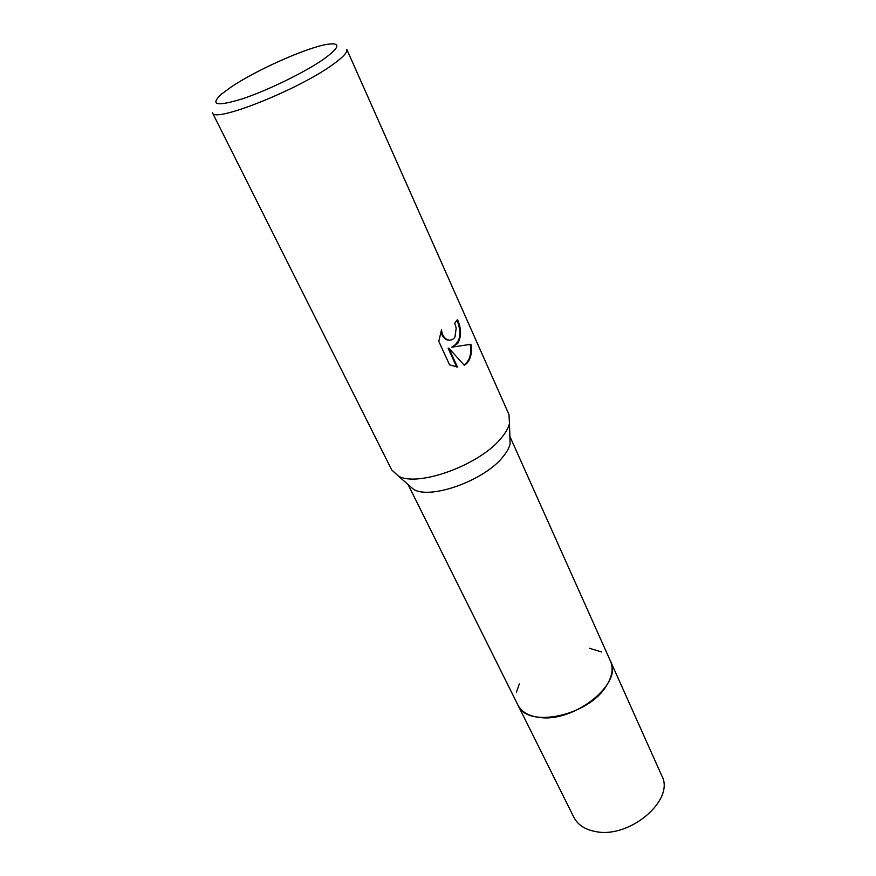 <?xml version="1.0" encoding="UTF-8"?>
<svg xmlns="http://www.w3.org/2000/svg" width="876" height="876" viewBox="0 0 876 876"><rect width="100%" height="100%" fill="white"/><g stroke="black" fill="none" stroke-linecap="round" stroke-linejoin="round"><path stroke-width="1.31" d="M610.32 660.789L610.539 661.249C613.572 668.399 612.215 676.568 606.455 685.744C588.53 716.108 526.914 728.865 517.913 705.016L517.694 704.567M610.386 660.92C613.627 668.136 612.313 676.403 606.455 685.744C588.42 716.316 526.323 728.909 517.76 704.698M516.446 692.16L519.315 683.959M509.876 436.467L510.095 443.979C509.109 448.085 506.613 452.498 502.616 457.228C484.012 480.585 430.959 499.627 413.768 489.509L408.106 484.57M500.82 438.548C479.271 465.167 417.721 487.406 398.372 476.062L391.736 469.963L212.463 112.785C213.142 123.45 297.216 90.305 332.113 65.054C342.954 57.378 347.838 52.122 346.765 49.297L508.978 414.545L509.482 423.546C508.332 428.167 505.452 433.16 500.82 438.548M457.809 343.304L452.432 347.071L470.894 344.268C472.23 352.338 470.883 358.689 466.853 363.332L464.313 365.303L448.797 348.111L457.425 367.033L449.563 364.843L438.777 341.322L441.537 329.891C442.041 334.993 444.121 338.3 447.756 339.811C450.768 340.676 453.166 339.746 454.951 336.997L456.21 328.117L454.753 323.189L457.469 319.565C461.433 328.489 461.542 336.406 457.809 343.304M323.375 59.371C304.53 72.434 267.563 90.469 242.455 98.802C216.514 106.73 209.561 105.142 221.595 94.028L231.516 86.757C256.394 70.036 305.658 48.027 326.474 44.446C341.301 42.147 340.26 47.118 323.375 59.371M457.031 320.211C462.156 333.373 460.393 342.352 451.753 347.137L452.432 347.071M450.078 340.151L447.078 339.877C443.825 338.585 441.8 335.716 440.989 331.303M456.703 367L448.118 348.177L448.797 348.111M464.116 365.084C469.711 360.803 471.748 353.904 470.215 344.388M589.428 648.273L601.516 651.941M517.913 705.027C521.505 711.925 528.677 716.064 539.43 717.433C574.273 722.853 623.241 683.335 610.539 661.249L661.829 775.84C675.221 799.854 629.636 838.978 595.494 831.543C584.971 829.572 577.777 824.853 573.911 817.407L408.063 484.527M413.768 489.509L398.372 476.062M447.756 339.811L447.078 339.877M510.095 443.979L509.482 423.546M610.528 661.249L509.865 436.401"/></g></svg>
